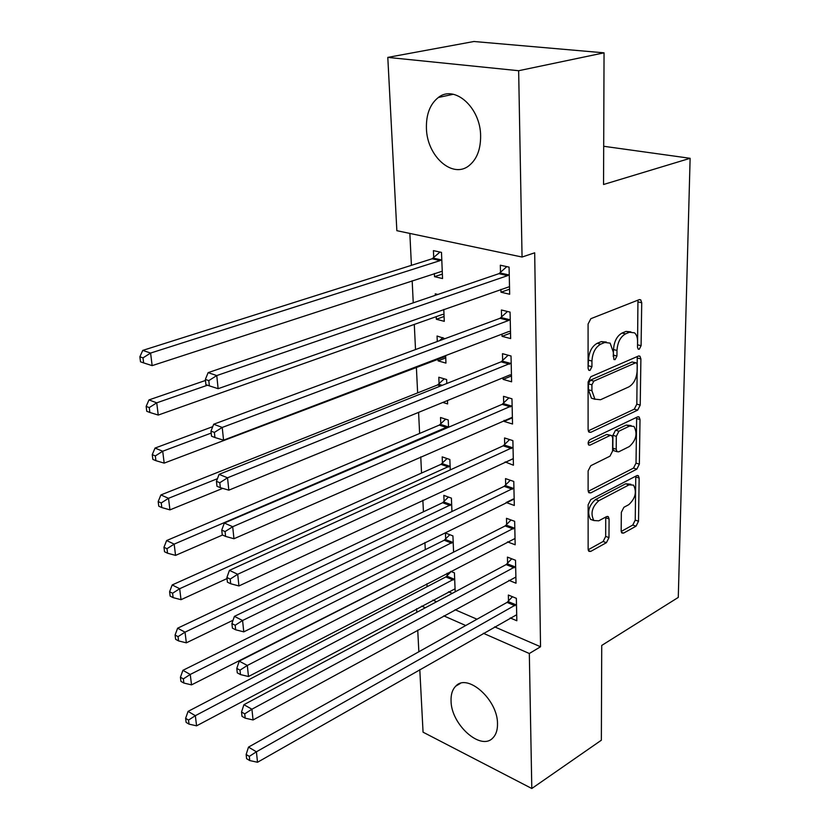 <?xml version="1.0" encoding="UTF-8"?>
<svg xmlns="http://www.w3.org/2000/svg" width="830" height="830" viewBox="0 0 830 830"><rect width="100%" height="100%" fill="white"/><g stroke="black" fill="none" stroke-linecap="round" stroke-linejoin="round"><path stroke-width="1.25" d="M639.266 349.254L641.092 345.685L641.725 302.732L640.708 299.848L639.193 299.661L590.867 318.689L588.086 324.011L588.097 368.354L588.781 370.273L590.016 370.419L591.935 366.715L591.946 361.05C592.485 352.802 595.411 347.168 600.702 344.17L604.769 342.489L610.123 343.122L613.277 352.013L613.91 359.514L615.072 359.649L616.949 356.018L616.991 350.436C617.572 342.313 620.425 336.793 625.54 333.878L629.462 332.249L634.494 332.83C636.548 334.604 637.585 337.561 637.585 341.711L637.513 347.22L638.177 349.129L639.266 349.254M637.533 345.768L637.948 300.149M588.097 367.617L588.449 360.137L591.946 361.05M613.246 356.568L613.515 349.565L616.991 350.436M451.053 700.925C450.835 694.44 452.402 689.523 455.753 686.151C467.332 672.798 497.772 699.628 497.502 723.687C497.616 729.881 496.101 734.602 492.958 737.839C480.954 751.409 451.074 724.538 451.053 700.925M426.423 128.194C426.122 114.27 430.096 104.03 438.344 97.494C454.508 84.359 480.632 107.62 480.622 135.954C480.674 149.441 476.825 159.319 469.075 165.606C452.537 179.207 426.827 156.133 426.423 128.194M621.172 530.837L621.888 533.026L623.621 533.099L636.039 526.189L638.519 521.23L639.152 478.08L638.384 475.756L636.745 475.663L590.773 499.587L588.128 504.775L588.138 549.149L588.875 551.317L590.742 551.4L606.419 542.675L608.981 537.601L609.085 518.968L608.338 516.717L606.554 516.623L598.762 520.815L593.865 520.535C590.306 513.594 591.956 506.974 598.824 500.698L629.036 484.855L633.508 485.114C637.015 491.879 635.448 498.394 628.808 504.65L623.89 507.296L621.348 512.328L621.172 530.837M494.618 626.858L540.538 646.757L534.686 252.808L522.06 257.041L396.854 230.688L387.797 57.395L518.646 70.716L522.06 257.041M540.538 646.757L529.322 653.511L531.802 788.5L423.061 732.185L419.793 669.592M387.797 57.395L473.92 41.5L604.053 52.83L603.545 184.499L690.124 158.302L678.276 597.413L601.729 645.439L601.356 740.215L531.802 788.5M604.053 52.83L518.646 70.716M637.658 410.145L640.221 405.092L640.895 358.923L639.972 356.226L638.405 356.06L590.836 376.727L588.097 382.007L588.107 429.618L588.999 432.15L590.804 432.316L637.658 410.145L634.255 409.19L636.828 404.148L637.264 356.558M640.013 419.524L639.359 464.136L636.828 469.147L590.773 492.896L588.927 492.771L588.117 490.426L588.117 470.911L590.784 465.703L609.977 456.168L612.592 451.032L612.685 438.084L611.835 435.605L610.112 435.46L589.995 445.15L588.719 445.036C587.692 443.106 588.117 441.301 589.995 439.63L637.565 416.888L639.162 417.013L640.013 419.524L636.631 418.548L636.019 463.109L639.359 464.136M690.124 158.302L603.69 146.277M508.915 580.346L516.021 583.21L515.513 560.26L507.431 557.117L507.587 563.311M453.585 552.147L452.931 535.91L445.43 532.995L445.689 539.012M506.103 502.472L514.31 505.47L513.78 481.442L505.522 478.609L505.678 485.094M450.265 469.905L449.85 459.498L442.193 456.874L442.463 463.161M504.101 420.333L504.132 421.422L512.525 424.016L511.975 398.815L503.52 396.325L503.686 403.131M446.779 383.512L446.623 379.538L438.811 377.235L439.091 383.813M447.474 400.537L447.609 403.92L442.846 402.436M502.005 334.117L502.057 336.337L510.647 338.567L510.066 312.111L501.413 309.995L501.59 317.143M437.846 294.463L435.252 293.83L435.325 295.324M436.227 316.655L436.341 319.26L444.081 316.51M443.791 309.455L444.278 321.324L436.341 319.26M432.897 600.111L436.642 601.729M455.079 609.718L477.001 619.222M409.854 233.417L411.41 265.33M412.168 280.768L413.247 302.836M414.295 324.416L415.519 349.565M416.37 367.026L417.635 392.881M418.59 412.386L419.617 433.436M420.758 456.863L421.547 473.069M422.864 500.22L423.435 511.799M424.929 542.509L425.282 549.668M426.942 583.76L427.087 586.706M434.391 273.516L434.526 276.67L442.546 278.548L441.487 252.393L433.416 250.629L433.717 257.694M500.915 289.4L500.988 292.212L509.672 294.245L509.081 267.125L500.324 265.216L500.511 272.541M444.973 338.671L437.057 336.015L437.286 341.514M438.022 358.778L438.105 360.863L445.752 357.938M445.658 355.582L445.959 363.104L438.105 360.863M503.063 377.754L503.105 379.393L511.602 381.81L511.031 355.997L502.482 353.684L502.648 360.656M448.553 427.243L448.252 419.98L440.523 417.511L440.792 423.943M505.117 461.895L513.428 465.225L512.888 440.626L504.536 437.95L504.692 444.6M451.945 511.519L451.406 498.135L443.832 495.365L444.092 501.507M507.514 541.876L515.171 544.791L514.662 521.313L506.487 518.314L506.642 524.653M447.142 573.26L447.246 575.698M455.193 591.821L454.425 572.866L450.783 571.372M452.288 593.367L448.553 591.78M510.222 617.945L516.841 620.757L516.353 598.326L508.354 595.037L508.5 601.096M421.63 606.108L425.365 607.757M443.811 615.87L465.744 625.529M483.361 633.28L529.322 653.511M418.86 651.768L417.729 630.105M416.795 612.333L416.608 608.774M434.526 276.67L442.369 274.097M500.988 292.212L509.568 289.193M502.057 336.337L510.533 333.1M503.105 379.393L511.467 375.959M504.132 421.422L512.39 417.791M505.128 462.455L513.282 458.658M506.103 502.544L513.189 499.048M630.831 331.855L625.986 331.419L629.462 332.249M613.515 349.565C614.086 341.452 616.939 335.943 622.054 333.038L625.986 331.419M606.357 342.053L601.273 341.618L604.769 342.489M588.449 360.137C588.989 351.899 591.904 346.286 597.206 343.298L601.273 341.618M588.263 430.874L634.255 409.19M637.274 364.847L636.62 362.969L635.521 362.855L593.824 381.136L591.925 384.819L591.914 390.712L594.903 399.157L600.515 399.738L628.839 386.894C633.819 383.885 636.6 378.449 637.191 370.585L637.274 364.847M635.811 362.762L632.076 361.973L635.521 362.855M595.11 399.323L591.448 398.182L588.46 389.758L588.449 383.875L590.358 380.192L632.076 361.973M588.211 491.36L633.498 468.099L636.019 463.109M610.714 435.273L606.709 434.443L588.107 443.365M629.358 446.54C636.216 440.222 637.762 433.519 633.975 426.413L629.597 426.06L618.921 431.206L616.317 436.331L616.213 449.248L617.043 451.676L618.744 451.811L629.358 446.54M631.132 425.583L626.214 425.074L629.597 426.06M614.729 450.97L613.661 450.638L612.831 448.21L612.924 435.314L615.528 430.199L626.214 425.074M636.631 418.548L636.517 417.386M630.904 484.274L625.706 483.776L629.036 484.855M593.606 520.286L590.535 519.373C586.966 512.432 588.605 505.823 595.473 499.567L625.706 483.776M588.179 549.782L603.12 541.492L605.682 536.419L605.724 517.069M621.203 531.459L632.761 525.058L635.24 520.109L635.77 476.171M441.695 271.4L152.149 365.636L143.632 362.897L142.999 357.865L139.876 356.776L140.509 361.807L143.632 362.897M439.983 252.061L432.119 258.784L142.76 350.395L150.593 353.061L152.149 365.636M441.778 259.489L440.18 260.579L150.593 353.061L142.999 357.865M139.876 356.776L142.76 350.395M508.956 286.848L218.134 388.689L216.755 375.575L507.638 275.633L509.247 274.481M208.797 380.617L205.352 379.435L205.923 384.674L209.368 385.867L208.797 380.617L216.755 375.575L208.133 372.639L498.903 273.682L506.819 266.627M208.133 372.639L205.352 379.435M209.368 385.867L218.134 388.689M205.466 380.472L148.975 399.915L156.735 402.83L158.24 415.062L442.38 314.477L443.998 314.466M207.49 385.213L156.735 402.83L149.244 407.582L146.153 406.399L146.765 411.286L149.867 412.469L149.244 407.582M158.24 415.062L149.867 412.469M146.153 406.399L148.975 399.915M212.739 426.662L155.023 448.076L162.711 451.23L164.174 463.119L445.689 356.402M442.836 337.582L439.547 340.684M211.194 433.084L162.711 451.23L155.324 455.919L152.253 454.643L152.855 459.395L155.926 460.681L155.324 455.919M164.174 463.119L155.926 460.681M152.253 454.643L155.023 448.076M508.645 320.463L500.002 318.305L213.694 424.234L222.222 427.44L508.645 320.463L510.222 319.291M214.389 432.42L210.976 431.123L211.536 436.207L214.939 437.524L214.389 432.42L222.222 427.44L223.561 440.17L508.883 331.502L510.492 331.471M500.002 318.305L507.493 311.478M213.694 424.234L210.976 431.123M214.939 437.524L223.561 440.17M509.62 364.194L501.081 361.849L219.089 474.345L227.534 477.8L511.187 363.001M219.805 482.728L216.443 481.327L216.972 486.266L220.344 487.677L219.805 482.728L227.534 477.8L228.831 490.167L509.859 374.963L511.446 374.88M501.081 361.849L508.178 355.219M219.089 474.345L216.443 481.327M220.344 487.677L228.831 490.167M444.258 378.843L437.545 384.975L160.896 494.939L168.511 498.311L169.943 509.879L222.72 488.372M217.439 478.692L168.511 498.311L161.238 502.949L158.188 501.579L158.779 506.207L161.819 507.576L161.238 502.949M169.943 509.879L161.819 507.576M158.188 501.579L160.896 494.939M445.669 419.15L439.267 425.116L166.623 540.548L174.165 544.127L175.555 555.384L222.544 535.018M448.511 426.433L174.165 544.127L166.986 548.713L163.977 547.261L164.537 551.763L167.556 553.216L166.986 548.713M175.555 555.384L167.556 553.216M163.977 547.261L166.623 540.548M510.575 406.876L502.14 404.345L224.339 523.035L232.691 526.728L512.12 405.652M225.075 531.594L221.745 530.09L222.264 534.894L225.594 536.398L225.075 531.594L232.691 526.728L233.956 538.743L512.38 417.262M502.14 404.345L508.883 397.912M224.339 523.035L221.745 530.09M225.594 536.398L233.956 538.743M511.508 448.542L503.167 445.835L229.443 570.355L237.702 574.277L513.033 447.297M230.201 579.081L226.901 577.493L227.41 582.162L230.699 583.749L230.201 579.081L237.702 574.277L238.936 585.949L513.282 458.627M503.167 445.835L509.599 439.568M229.443 570.355L226.901 577.493M230.699 583.749L238.936 585.949M447.059 458.544L440.958 464.354L172.194 584.942L179.674 588.719L181.023 599.685L227.015 578.583M450.109 465.817L179.674 588.719L172.588 593.253L169.6 591.728L170.15 596.116L173.138 597.642L172.588 593.253M181.023 599.685L173.138 597.642M169.6 591.728L172.194 584.942M512.421 489.223L504.173 486.359L234.402 616.368L242.578 620.508L513.926 487.957M235.181 625.249L231.912 623.579L232.41 628.123L235.668 629.794L235.181 625.249L242.578 620.508L243.771 631.858L514.175 499.027M504.173 486.359L510.315 480.248M234.402 616.368L231.912 623.579M235.668 629.794L243.771 631.858M448.449 497.056L442.608 502.721L177.62 628.196L185.028 632.159L186.345 642.835L233.064 620.238M451.655 504.308L185.028 632.159L178.035 636.641L175.078 635.033L175.618 639.308L178.575 640.916L178.035 636.641M186.345 642.835L178.575 640.916M175.078 635.033L177.62 628.196M513.314 528.959L505.148 525.94L239.227 661.137L247.319 665.463L514.797 527.673M240.015 670.152L236.789 668.409L237.266 672.829L240.493 674.583L240.015 670.152L247.319 665.463L248.481 676.512L515.036 538.483M505.148 525.94L511.031 519.974M239.227 661.137L236.789 668.409M240.493 674.583L248.481 676.512M449.819 534.707L444.216 540.237L182.911 670.329L190.246 674.458L191.533 684.875L453.481 552.199M453.18 541.949L190.246 674.458L183.347 678.899L180.421 677.228L180.94 681.389L183.876 683.059L183.347 678.899M191.533 684.875L183.876 683.059M180.421 677.228L182.911 670.329M514.175 567.782L506.113 564.608L243.916 704.701L251.926 709.214L515.648 566.485M244.736 713.852L241.53 712.026L241.997 716.332L245.192 718.158L244.736 713.852L251.926 709.214L253.067 719.963L515.887 577.047M506.113 564.608L511.737 558.798M243.916 704.701L241.53 712.026M245.192 718.158L253.067 719.963M451.178 571.528L445.803 576.943L188.057 711.393L195.341 715.688L196.585 725.835L455.068 588.802M454.664 578.769L195.341 715.688L188.524 720.077L185.619 718.344L186.128 722.391L189.032 724.134L188.524 720.077M196.585 725.835L189.032 724.134M185.619 718.344L188.057 711.393M515.025 605.724L507.047 602.404L248.492 747.114L256.418 751.793L516.478 604.406M249.322 756.379L246.147 754.491L246.603 758.672L249.768 760.571L249.322 756.379L256.418 751.793L257.518 762.262L516.706 614.729M507.047 602.404L512.452 596.729M248.492 747.114L246.147 754.491M249.768 760.571L257.518 762.262M637.637 344.844L641.092 345.685M588.449 365.791L591.935 366.715M613.474 355.136L616.949 356.018M622.054 333.038L625.54 333.878M597.206 343.298L600.702 344.17M638.218 301.964L641.725 302.732M588.584 431.652L590.804 432.316M637.461 358.052L640.895 358.923M636.828 404.148L640.221 405.092M590.358 380.192L593.824 381.136M588.449 383.875L591.925 384.819M588.46 389.758L591.914 390.712M633.498 468.099L636.828 469.147M588.46 492.128L590.773 492.896M606.709 434.443L610.112 435.46M588.418 444.673L589.995 445.15M615.528 430.199L618.921 431.206M612.924 435.314L616.317 436.331M612.831 448.21L616.213 449.248M595.473 499.567L598.824 500.698M605.776 517.816L609.085 518.968M605.682 536.419L608.981 537.601M603.12 541.492L606.419 542.675M588.366 550.529L590.742 551.4M635.832 477.022L639.152 478.08M635.24 520.109L638.519 521.23M632.761 525.058L636.039 526.189M621.421 532.331L623.621 533.099M433.27 258.099L441.332 259.894M432.119 258.784L440.18 260.579M507.638 275.633L498.903 273.682M508.79 274.906L500.054 272.966M509.786 319.716L501.144 317.568M510.751 363.426L502.212 361.092M438.655 384.228L442.276 385.317M437.545 384.975L440.73 385.929M440.367 424.358L448.086 426.859M439.267 425.116L446.997 427.616M511.685 406.088L503.25 403.567M512.608 447.733L504.267 445.036M442.037 463.586L449.684 466.242M440.958 464.354L448.605 467.01M513.5 488.403L505.252 485.54M443.677 501.932L451.24 504.733M442.608 502.721L450.171 505.532M514.382 528.129L506.227 525.1M445.274 539.438L452.765 542.384M444.216 540.237L451.707 543.183M515.233 566.932L507.172 563.767M446.841 576.124L454.259 579.205M445.803 576.943L453.211 580.025M516.073 604.863L508.095 601.553M455.753 686.151L460.318 683.432M438.344 97.494L453.253 94.278M639.463 299.578L640.708 299.848M638.81 355.935L639.972 356.226M591.448 398.182L594.903 399.157M613.661 450.638L617.043 451.676M638.104 416.712L639.162 417.013M590.535 519.373L593.865 520.535M607.353 516.385L608.338 516.717M637.409 475.455L638.384 475.756"/></g></svg>
